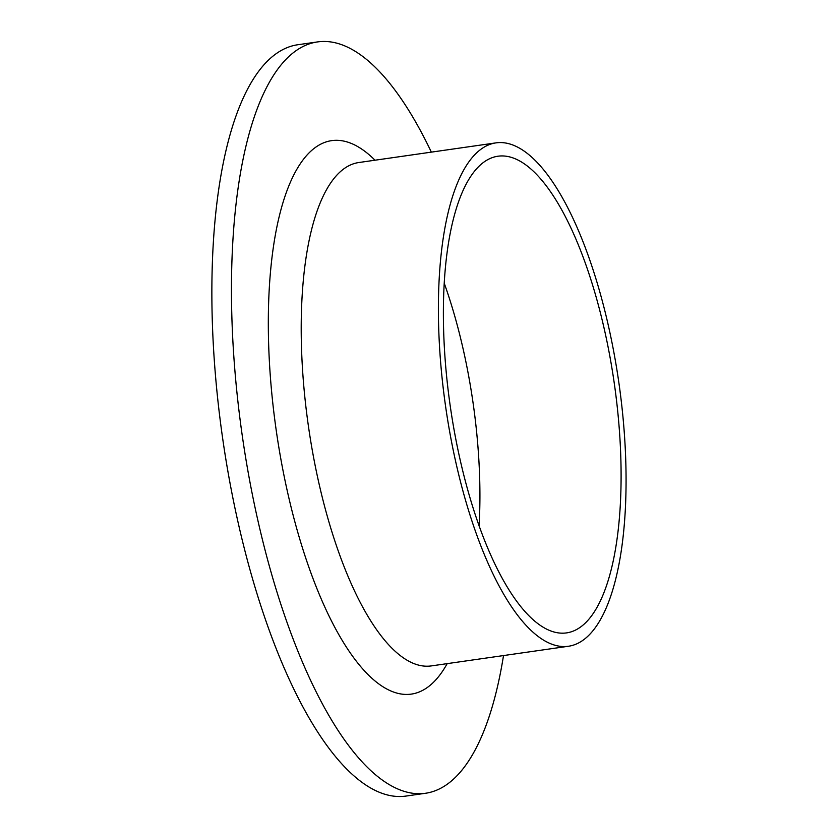 <?xml version="1.0" encoding="UTF-8"?>
<svg xmlns="http://www.w3.org/2000/svg" width="838" height="838" viewBox="0 0 838 838"><rect width="100%" height="100%" fill="white"/><g stroke="black" fill="none" stroke-linecap="round" stroke-linejoin="round"><path stroke-width="1.26" d="M503.512 655.567A379.53 130.519 -98.2 0 1 425.369 793.293L405.77 796.1A379.53 130.519 -98.2 0 1 221.002 426.395A379.53 130.519 -98.2 0 1 298.066 44.707L317.665 41.9A379.53 130.519 -98.2 0 1 431.35 152.128M425.369 793.293A379.53 130.519 -98.2 0 1 240.6 423.578A379.53 130.519 -98.2 0 1 317.665 41.9M444.517 398.574A254.291 87.445 -98.2 0 1 496.148 142.848A254.291 87.445 -98.2 0 1 618.79 382.149A254.291 87.445 -98.2 0 1 568.311 646.276A254.291 87.445 -98.2 0 1 444.517 398.574M449.178 398.354A240.789 82.805 -98.2 0 1 498.065 156.203A240.789 82.805 -98.2 0 1 614.202 382.809A240.789 82.805 -98.2 0 1 566.394 632.92A240.789 82.805 -98.2 0 1 449.178 398.354M447.167 663.644A279.588 96.15 -98.2 0 1 275.074 422.006A279.588 96.15 -98.2 0 1 375.005 160.205M496.148 142.848L358.957 162.509A254.291 87.445 81.8 0 0 307.326 418.235A254.291 87.445 81.8 0 0 431.12 665.938L568.311 646.276M444.287 283.37A240.789 82.805 -98.2 0 1 474.182 410.987A240.789 82.805 -98.2 0 1 479.064 525.981"/></g></svg>
